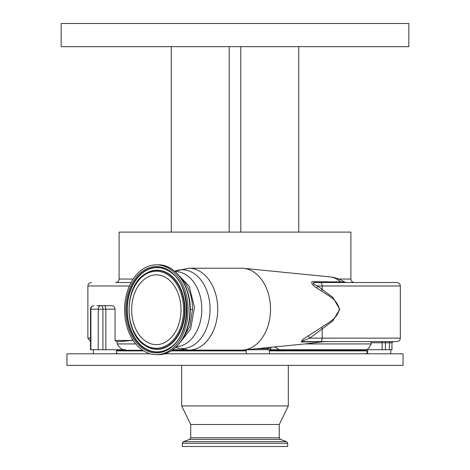 <?xml version="1.0" encoding="UTF-8"?>
<svg xmlns="http://www.w3.org/2000/svg" width="470" height="470" viewBox="0 0 470 470"><rect width="100%" height="100%" fill="white"/><g stroke="black" fill="none" stroke-linecap="round" stroke-linejoin="round"><path stroke-width="0.7" d="M408.835 46.677L61.165 46.677L61.165 23.5L408.835 23.5L408.835 46.677M171.262 46.677L171.262 232.104L119.11 232.104L119.11 279.039L133.163 279.039M298.738 46.677L298.738 232.104L350.89 232.104L350.89 279.039C351.096 281.148 352.253 282.311 354.368 282.517L325.992 282.517M188.071 446.5L182.331 446.5L182.331 443.257L287.669 443.257L287.669 446.5L188.071 446.5M156.334 274.868A34.886 24.663 -90 0 0 131.665 309.748A34.886 24.663 -90 0 0 156.334 344.633A34.886 24.663 -90 0 0 180.997 309.748A34.886 24.663 -90 0 0 156.334 274.868M288.31 365.378L288.31 405.939L279.268 424.481L190.732 424.481L190.732 437.764L189.586 439.397L183.47 441.624L182.331 443.257M288.31 405.939L181.69 405.939L190.732 424.481M158.208 264.839C176.08 264.216 191.525 287.305 190.197 311.921C189.792 335.016 174.934 355.167 158.208 354.656A44.909 31.754 -90 0 0 189.962 309.748A44.909 31.754 -90 0 0 158.208 264.839L156.334 264.839A44.909 31.754 -90 0 0 124.579 309.748A44.909 31.754 -90 0 0 156.334 354.656A44.909 31.754 -90 0 0 188.088 309.748A44.909 31.754 -90 0 0 156.334 264.839M158.208 354.656L156.334 354.656M150.112 353.787L66.957 353.787L66.957 365.378L403.043 365.378L403.043 353.787L164.488 353.787M116.484 353.217L118.223 353.787M367.634 353.675L365.895 353.334L366.641 353.787M180.88 278.011A37.665 26.631 90 0 1 192.553 309.46L189.763 326.585L181.972 339.875M142.704 350.309L116.484 350.309M175.01 271.507L175.181 271.507A37.665 26.631 90 0 1 201.806 308.361A37.665 26.631 90 0 1 176.321 346.801M174.675 271.219A39.41 27.871 90 0 1 182.184 269.757A39.41 27.871 90 0 1 210.055 309.172A39.41 27.871 90 0 1 182.184 348.581A39.41 27.871 90 0 1 175.61 347.465M393.085 341.62A1.157 1.146 -90 0 0 391.939 342.777L391.98 349.733L366.812 349.733C368.116 349.075 369.573 347.142 371.177 343.934L304.836 343.934L323.548 341.714L301.164 341.948L302.786 339.416L321.668 327.255C328.46 322.485 337.389 318.766 339.27 309.248C337.384 299.478 328.665 296.024 321.668 291.083L316.845 288.057C312.826 285.877 309.331 280.849 313.702 281.73L344.34 281.953A32.448 32.448 0 0 0 329.87 276.877A32.371 22.889 90 0 1 340.656 281.953L342.16 282.517M125.543 349.733L90.504 349.733L90.504 309.172L90.886 309.172L90.886 349.733M172.807 349.733L183.611 349.733L172.807 349.733M270.555 349.733L367.634 349.733L367.634 353.787M301.164 341.948L302.363 341.62L320.411 341.62A3.478 1.763 -90 0 0 322.179 338.142L400.328 338.142C400.117 340.257 398.96 341.414 396.85 341.62L301.952 341.596L303.156 340.721L309.759 338.142L308.443 335.598M267.794 347.518L267.671 348.675L270.555 348.205L270.603 349.733L246.439 349.733M371.177 343.934L371.177 342.777L370.548 341.62M188.775 350.115L241.557 350.115A40.943 28.952 90 0 0 243.578 350.015A40.943 28.952 90 0 0 270.509 309.172A40.943 28.952 90 0 0 243.578 268.323A40.943 28.952 90 0 0 241.557 268.223L188.775 268.223A40.943 28.952 90 0 1 217.728 309.172A40.943 28.952 90 0 1 188.775 350.115L175.545 347.524M400.328 338.142L400.328 285.989L317.667 285.989C312.691 284.045 311.945 282.887 315.423 282.517L396.85 282.517L315.423 282.517L313.702 281.73M243.578 350.015L304.836 343.934M325.058 341.62L323.548 341.714M269.433 350.89L366.535 350.89L366.535 350.309L269.433 350.309M246.257 350.309L171.967 350.309M190.268 309.46L192.553 309.46M229.207 46.677L229.207 232.104L171.262 232.104M240.793 46.677L240.793 232.104L229.207 232.104M298.738 232.104L240.793 232.104M96.92 305.694L112.377 305.694C113.787 305.741 114.674 306.898 115.038 309.172L115.038 340.462L132.199 340.462L119.404 341.62L116.854 341.62L115.038 340.462M135.742 343.934L117.236 343.934C119.086 347.136 121.125 349.069 123.346 349.733M117.236 341.62L117.236 343.934M316.845 288.057L317.667 285.989L332.86 297.416L339.74 309.248L332.772 321.01L309.759 338.142L322.179 338.142L322.179 329.041L321.668 327.255M366.812 349.733L270.603 349.733M274.709 346.93L279.345 349.733M132.199 338.935L132.199 340.462M320.411 282.517A3.478 1.763 -90 0 1 322.179 285.989L322.179 289.297L321.668 291.083M131.083 282.517L115.632 282.517C117.747 282.311 118.904 281.148 119.11 279.039M315.423 282.517L354.368 282.517M338.711 279.039L350.89 279.039M279.268 424.481L279.268 437.764L280.414 439.397L286.53 441.624L183.47 441.624M280.414 439.397L189.586 439.397M144.907 274.092C123.775 286.383 123.775 333.118 144.907 345.409A39.386 27.848 -90 0 0 156.733 349.134A39.386 27.848 -90 0 0 184.581 309.748A39.386 27.848 -90 0 0 156.733 270.368A39.386 27.848 -90 0 0 144.907 274.092L145.165 273.922A39.574 27.983 -90 0 0 145.036 274.004M156.334 348.282A38.528 27.242 -90 0 0 183.576 309.748A38.528 27.242 -90 0 0 156.334 271.219A38.528 27.242 -90 0 0 129.085 309.748A38.528 27.242 -90 0 0 156.334 348.282M279.268 437.764L190.732 437.764M145.036 345.491A39.574 27.983 -90 0 0 145.165 345.579A39.574 27.983 -90 0 0 157.045 349.322A39.574 27.983 -90 0 0 185.021 309.748A39.574 27.983 -90 0 0 157.045 270.18A39.574 27.983 -90 0 0 145.165 273.922M169.558 271.519A42.13 29.792 -90 0 0 157.045 267.618A42.13 29.792 -90 0 0 127.252 309.748A42.13 29.792 -90 0 0 157.045 351.883A42.13 29.792 -90 0 0 169.558 347.982M156.733 267.43A42.318 29.921 -90 0 0 126.806 309.748A42.318 29.921 -90 0 0 156.733 352.071A42.318 29.921 -90 0 0 169.435 348.064C191.919 335.239 191.919 284.256 169.435 271.431A42.318 29.921 -90 0 0 156.733 267.43M156.334 352.923A43.175 30.527 -90 0 0 186.86 309.748A43.175 30.527 -90 0 0 156.334 266.578A43.175 30.527 -90 0 0 125.801 309.748A43.175 30.527 -90 0 0 156.334 352.923M246.257 350.89L171.062 350.89M143.603 350.89L116.484 350.89M385.241 341.62L385.423 342.777L382.163 342.777L382.163 349.733M390.547 341.62A1.157 1.146 -90 0 0 389.401 342.777L385.423 342.777L385.423 349.733M391.939 349.733L391.939 342.777L389.401 342.777L389.401 349.733M267.671 349.733L267.671 348.675L256.397 348.746M90.504 309.172A3.478 3.478 0 0 1 93.982 305.694A3.478 3.096 90 0 0 90.886 309.172L98.248 309.172A3.478 3.096 -90 0 1 101.35 305.694A3.478 1.58 90 0 1 102.924 309.172L102.924 349.733M98.248 349.733L98.248 309.172L105.867 309.172L105.867 349.733M104.287 305.694A3.478 1.58 90 0 1 105.867 309.172L115.038 309.172M381.987 341.62L382.163 342.777L371.177 342.777M90.504 341.514L87.878 338.142L90.504 338.142M251.644 349.216L251.644 349.733M129.385 285.989L87.878 285.989C88.084 283.88 89.241 282.723 91.356 282.517M181.69 365.378L181.69 405.939M190.191 312.103L189.334 299.173M366.535 350.89L367.634 353.164M178.806 344.157L190.632 329.024L194.498 307.339L189.193 286.259L176.368 272.741M246.257 353.787L246.257 349.751M93.307 353.787L93.307 349.733M357.846 349.733L359.579 350.309M400.328 285.989C400.117 283.88 398.96 282.723 396.85 282.517M329.87 276.877L243.578 268.323M174.646 271.196L188.775 268.223M116.484 353.787L116.484 349.733M390.811 353.787L390.811 349.733M269.433 353.787L269.433 349.733M286.53 441.624L287.669 443.257M391.98 342.777L393.143 341.62M87.878 338.142L87.878 285.989M270.603 348.247L271.355 347.189M344.34 281.953L346.231 282.517"/></g></svg>

